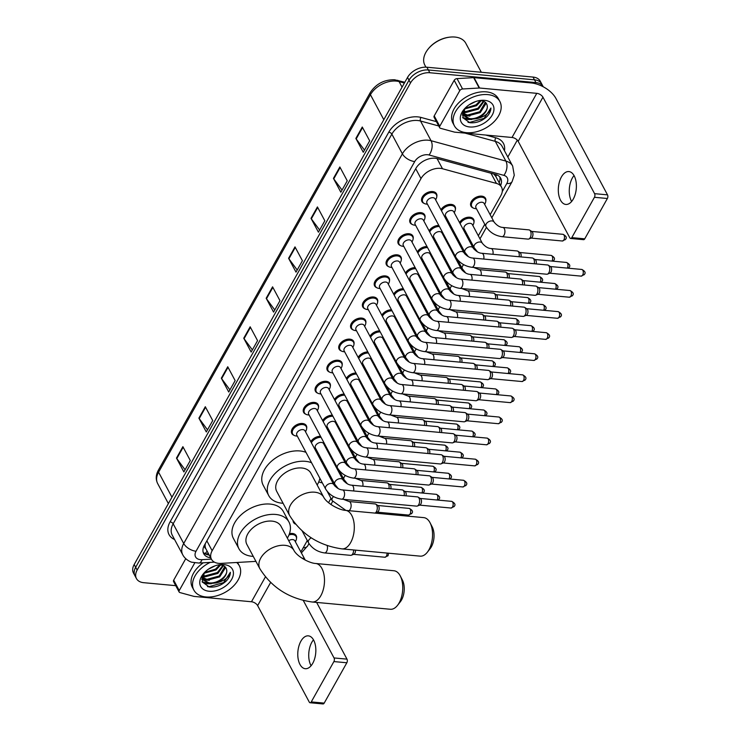 <?xml version="1.0" encoding="UTF-8"?>
<svg xmlns="http://www.w3.org/2000/svg" width="741" height="741" viewBox="0 0 741 741"><rect width="100%" height="100%" fill="white"/><g stroke="black" fill="none" stroke-linecap="round" stroke-linejoin="round"><path stroke-width="1.11" d="M459.54 222.578A8.253 5.363 -28.2 0 1 469.813 217.215A8.253 5.363 -28.2 0 1 473.666 219.41A8.253 5.363 -28.2 0 1 473.981 222.198M289.453 533.668A8.253 5.363 -28.2 0 1 292.343 533.455A8.253 5.363 -28.2 0 1 296.205 535.65A8.253 5.363 -28.2 0 1 296.511 538.438M473.101 207.925A8.253 5.363 -28.2 0 1 470.952 206.109A8.253 5.363 -28.2 0 1 473.129 199.32A8.253 5.363 -28.2 0 1 481.641 196.133A8.253 5.363 -28.2 0 1 485.503 198.329A8.253 5.363 -28.2 0 1 485.809 201.117M440.951 209.759A8.253 5.363 -28.2 0 1 451.223 204.396A8.253 5.363 -28.2 0 1 455.076 206.591A8.253 5.363 -28.2 0 1 455.391 209.388M353.105 329.865A8.253 5.363 -28.2 0 1 350.947 328.059A8.253 5.363 -28.2 0 1 353.133 321.261A8.253 5.363 -28.2 0 1 361.645 318.074A8.253 5.363 -28.2 0 1 365.498 320.269A8.253 5.363 -28.2 0 1 365.813 323.067M341.268 350.947A8.253 5.363 -28.2 0 1 339.119 349.141A8.253 5.363 -28.2 0 1 341.305 342.351A8.253 5.363 -28.2 0 1 349.817 339.156A8.253 5.363 -28.2 0 1 353.67 341.351A8.253 5.363 -28.2 0 1 353.985 344.148M400.427 245.53A8.253 5.363 -28.2 0 1 398.278 243.724A8.253 5.363 -28.2 0 1 400.455 236.935A8.253 5.363 -28.2 0 1 408.967 233.748A8.253 5.363 -28.2 0 1 412.83 235.944A8.253 5.363 -28.2 0 1 413.135 238.732M329.439 372.028A8.253 5.363 -28.2 0 1 327.29 370.222A8.253 5.363 -28.2 0 1 329.467 363.433A8.253 5.363 -28.2 0 1 337.979 360.237A8.253 5.363 -28.2 0 1 341.842 362.432A8.253 5.363 -28.2 0 1 342.147 365.23M412.255 224.449A8.253 5.363 -28.2 0 1 410.106 222.643A8.253 5.363 -28.2 0 1 412.283 215.853A8.253 5.363 -28.2 0 1 420.795 212.658A8.253 5.363 -28.2 0 1 424.658 214.853A8.253 5.363 -28.2 0 1 424.964 217.65M364.933 308.784A8.253 5.363 -28.2 0 1 362.784 306.978A8.253 5.363 -28.2 0 1 364.961 300.179A8.253 5.363 -28.2 0 1 373.473 296.993A8.253 5.363 -28.2 0 1 377.336 299.188A8.253 5.363 -28.2 0 1 377.641 301.976M388.599 266.621A8.253 5.363 -28.2 0 1 386.441 264.806A8.253 5.363 -28.2 0 1 388.627 258.016A8.253 5.363 -28.2 0 1 397.139 254.83A8.253 5.363 -28.2 0 1 400.992 257.025A8.253 5.363 -28.2 0 1 401.307 259.813M376.761 287.703A8.253 5.363 -28.2 0 1 374.613 285.896A8.253 5.363 -28.2 0 1 376.789 279.098A8.253 5.363 -28.2 0 1 385.301 275.911A8.253 5.363 -28.2 0 1 389.164 278.107A8.253 5.363 -28.2 0 1 389.479 280.895M317.611 393.11A8.253 5.363 -28.2 0 1 315.462 391.304A8.253 5.363 -28.2 0 1 317.639 384.514A8.253 5.363 -28.2 0 1 326.151 381.319A8.253 5.363 -28.2 0 1 330.014 383.514A8.253 5.363 -28.2 0 1 330.319 386.311M305.783 414.191A8.253 5.363 -28.2 0 1 303.625 412.385A8.253 5.363 -28.2 0 1 305.811 405.596A8.253 5.363 -28.2 0 1 314.323 402.409A8.253 5.363 -28.2 0 1 318.176 404.605A8.253 5.363 -28.2 0 1 318.491 407.393M293.945 435.282A8.253 5.363 -28.2 0 1 291.797 433.466A8.253 5.363 -28.2 0 1 293.973 426.677A8.253 5.363 -28.2 0 1 302.485 423.491A8.253 5.363 -28.2 0 1 306.348 425.686A8.253 5.363 -28.2 0 1 306.654 428.474M424.093 203.367A8.253 5.363 -28.2 0 1 421.935 201.561A8.253 5.363 -28.2 0 1 424.121 194.772A8.253 5.363 -28.2 0 1 432.633 191.576A8.253 5.363 -28.2 0 1 436.486 193.772A8.253 5.363 -28.2 0 1 436.801 196.569M490.162 214.686L500.833 195.661A15.468 10.05 151.8 0 0 501.527 187.158A15.468 10.05 151.8 0 0 496.442 183.425L442.497 168.744A15.468 10.05 151.8 0 0 440.349 168.355A15.468 10.05 151.8 0 0 420.999 178.572L212.148 550.739A15.468 10.05 151.8 0 0 211.454 559.242A15.468 10.05 151.8 0 0 221.031 563.392L255.932 561.382M205.711 548.497A15.468 10.05 -28.2 0 1 205.164 544.552L205.044 544.746A5.159 3.353 151.8 0 0 205.711 548.497L211.454 559.242M501.527 187.158L495.812 176.469L493.821 173.996M205.322 543.598L205.164 544.552M300.726 551.749A15.468 10.05 151.8 0 0 302.3 549.442L307.302 540.522M328.55 502.667L330.968 498.36M342.185 478.371L342.796 477.278M354.013 457.29L354.624 456.197M365.841 436.208L366.462 435.115M377.678 415.127L378.29 414.034M389.507 394.045L390.118 392.952M401.335 372.964L401.955 371.862M413.163 351.882L413.784 350.78M425.001 330.801L425.612 329.699M436.829 309.71L437.44 308.617M448.657 288.629L449.278 287.536M460.494 267.547L461.106 266.454M472.323 246.466L472.934 245.373M478.325 235.768L484.771 224.291M447.703 243.659A8.253 5.363 -28.2 0 1 448.175 242.937M456.234 238.315A8.253 5.363 -28.2 0 1 457.401 238.269M435.875 264.741A8.253 5.363 -28.2 0 1 436.347 264.018M444.396 259.406A8.253 5.363 -28.2 0 1 445.573 259.35M424.047 285.822A8.253 5.363 -28.2 0 1 424.51 285.1M432.568 280.487A8.253 5.363 -28.2 0 1 433.744 280.431M412.218 306.904A8.253 5.363 -28.2 0 1 412.681 306.19M420.74 301.568A8.253 5.363 -28.2 0 1 421.907 301.513M400.381 327.994A8.253 5.363 -28.2 0 1 400.853 327.272M408.912 322.65A8.253 5.363 -28.2 0 1 410.079 322.594M388.553 349.076A8.253 5.363 -28.2 0 1 389.016 348.353M397.074 343.731A8.253 5.363 -28.2 0 1 398.25 343.676M376.724 370.157A8.253 5.363 -28.2 0 1 377.188 369.435M385.246 364.813A8.253 5.363 -28.2 0 1 386.422 364.757M364.887 391.239A8.253 5.363 -28.2 0 1 365.359 390.516M373.418 385.894A8.253 5.363 -28.2 0 1 374.585 385.839M353.059 412.32A8.253 5.363 -28.2 0 1 353.531 411.598M361.58 406.976A8.253 5.363 -28.2 0 1 362.757 406.929M341.231 433.402A8.253 5.363 -28.2 0 1 341.694 432.679M349.752 428.066A8.253 5.363 -28.2 0 1 350.928 428.011M329.393 454.483A8.253 5.363 -28.2 0 1 329.865 453.761M337.924 449.148A8.253 5.363 -28.2 0 1 339.091 449.092M319.297 481.993A8.253 5.363 -28.2 0 1 318.806 481.77M326.086 470.229A8.253 5.363 -28.2 0 1 327.263 470.174M295.437 524.082A8.253 5.363 -28.2 0 1 293.482 522.349A8.253 5.363 -28.2 0 1 293.084 521.043M429.113 230.84A8.253 5.363 -28.2 0 1 438.811 225.449M417.285 251.921A8.253 5.363 -28.2 0 1 426.983 246.531M405.457 273.003A8.253 5.363 -28.2 0 1 415.155 267.612M393.628 294.094A8.253 5.363 -28.2 0 1 403.317 288.694M381.791 315.175A8.253 5.363 -28.2 0 1 391.489 309.775M369.963 336.257A8.253 5.363 -28.2 0 1 379.661 330.856M358.135 357.338A8.253 5.363 -28.2 0 1 367.832 351.947M346.297 378.419A8.253 5.363 -28.2 0 1 355.995 373.029M334.469 399.501A8.253 5.363 -28.2 0 1 344.167 394.11M322.641 420.582A8.253 5.363 -28.2 0 1 332.339 415.192M310.803 441.664A8.253 5.363 -28.2 0 1 320.501 436.273M500.629 185.472A15.468 10.05 151.8 0 0 500.703 178.22A15.468 10.05 151.8 0 0 495.618 174.487L437.338 158.63A15.468 10.05 151.8 0 0 435.189 158.241A15.468 10.05 151.8 0 0 415.84 168.457L204.423 545.2A15.468 10.05 151.8 0 0 203.719 553.703A15.468 10.05 151.8 0 0 210.676 557.788M175.756 585.668L143.68 582.685A15.468 10.05 -28.2 0 1 136.446 578.573A15.468 10.05 -28.2 0 1 137.141 570.07L410.495 82.964A15.468 10.05 -28.2 0 1 429.845 72.748L535.975 82.603A15.468 10.05 -28.2 0 1 543.209 86.716A15.468 10.05 -28.2 0 1 543.246 86.78M517.301 140.151L507.826 157.027M136.446 578.573L133.482 573.034A15.468 10.05 -28.2 0 1 134.177 564.531L407.531 77.425A15.468 10.05 -28.2 0 1 426.881 67.218L533.011 77.073L534.493 79.833A15.468 10.05 -28.2 0 1 541.727 83.955A15.468 10.05 -28.2 0 0 534.493 79.833L428.363 69.978L534.493 79.833L535.975 82.603M407.531 77.425L409.013 80.195A15.468 10.05 -28.2 0 1 428.363 69.978A15.468 10.05 -28.2 0 0 409.013 80.195L135.659 567.3L409.013 80.195L410.495 82.964M134.964 575.803A15.468 10.05 -28.2 0 1 135.659 567.3A15.468 10.05 -28.2 0 0 134.964 575.803M209.194 555.028A15.468 10.05 -28.2 0 1 203.145 552.23M499.795 176.932A15.468 10.05 -28.2 0 1 499.147 182.703M465.144 112.688A24.759 16.08 -28.2 0 1 463.468 112.993A24.759 16.08 -28.2 0 0 465.144 112.688M204.609 576.961A24.759 16.08 -28.2 0 1 202.932 577.267A24.759 16.08 -28.2 0 0 204.609 576.961M185.083 469.785L176.793 458.577A4.122 2.195 -150.7 0 1 176.478 458.095L183.879 471.924L190.289 460.504L182.888 446.675L176.478 458.095M207.508 429.826L199.218 418.619A4.122 2.195 -150.7 0 1 198.903 418.137L206.304 431.966L212.713 420.555L205.313 406.716L198.903 418.137M229.932 389.868L221.633 378.66A4.122 2.195 -150.7 0 1 221.327 378.179L228.728 392.008L235.138 380.596L227.737 366.758L221.327 378.179M252.357 349.909L244.058 338.702A4.122 2.195 -150.7 0 1 243.752 338.22L251.153 352.049L257.562 340.638L250.162 326.8L243.752 338.22M364.47 150.117L356.18 138.919A4.122 2.195 -150.7 0 1 355.865 138.428L363.266 152.257L369.676 140.846L362.275 127.017L355.865 138.428M342.046 190.076L333.756 178.877A4.122 2.195 -150.7 0 1 333.441 178.386L340.841 192.215L347.251 180.804L339.85 166.975L333.441 178.386M319.621 230.034L311.331 218.827A4.122 2.195 -150.7 0 1 311.016 218.345L318.426 232.174L324.827 220.762L317.426 206.934L311.016 218.345M297.197 269.993L288.907 258.785A4.122 2.195 -150.7 0 1 288.601 258.303L296.002 272.132L302.402 260.721L295.001 246.883L288.601 258.303M274.772 309.951L266.482 298.743A4.122 2.195 -150.7 0 1 266.176 298.262L273.577 312.091L279.978 300.679L272.577 286.841L266.176 298.262M533.011 77.073A15.468 10.05 -28.2 0 1 540.254 81.186L543.209 86.716M571.617 201.478A16.506 8.948 95.3 0 1 572.376 177.96A16.506 8.948 95.3 0 1 574.025 175.552M573.275 199.07A16.506 8.948 -84.7 0 0 576.063 181.73A16.506 8.948 -84.7 0 0 568.875 171.569A16.506 8.948 -84.7 0 0 561.428 176.942A16.506 8.948 -84.7 0 0 558.64 194.281A16.506 8.948 -84.7 0 0 565.818 204.442A16.506 8.948 -84.7 0 0 573.275 199.07M439.774 126.266A2.575 1.677 151.8 0 0 439.663 127.684L434.106 117.31A2.575 1.677 -28.2 0 1 434.226 115.892L439.774 126.266L459.744 90.689L454.196 80.315A2.575 1.677 -28.2 0 1 457.03 78.602L473.647 77.648A2.575 1.677 -28.2 0 1 474.045 77.648L531.232 82.964A20.628 10.995 -150.7 0 1 555.889 98.396L607.518 194.864A2.575 1.399 95.3 0 1 607.379 198.495L594.43 197.301A2.575 1.399 -84.7 0 0 594.578 193.66L542.949 97.191A5.159 2.751 29.3 0 0 536.78 93.338L479.594 88.022A2.575 1.677 151.8 0 0 479.205 88.022L462.579 88.976A2.575 1.677 151.8 0 0 459.744 90.689M434.226 115.892L454.196 80.315M439.663 127.684A2.575 1.677 151.8 0 0 440.506 128.304L454.465 132.102A2.575 1.677 151.8 0 0 454.817 132.167L512.012 137.483A5.159 2.751 29.3 0 1 518.181 141.336L569.801 237.805A2.575 1.399 -84.7 0 0 570.635 238.472A2.575 1.399 -84.7 0 0 571.793 237.639L584.742 238.834L607.379 198.495M584.742 238.834A2.575 1.399 95.3 0 1 583.575 239.676L570.635 238.472M571.793 237.639L594.43 197.301M425.927 67.153L424.834 65.125A23.212 15.07 -28.2 0 1 428.585 48.517L428.956 48.082A22.174 14.403 -28.2 0 1 449.296 37.198L449.87 37.133A23.212 15.07 -28.2 0 1 454.909 37.05A23.212 15.07 -28.2 0 1 465.765 43.228L481.307 72.266M428.585 48.517A23.212 15.07 -28.2 0 1 449.87 37.133M466.45 132.676A25.787 16.747 -28.2 0 1 454.39 125.813A25.787 16.747 -28.2 0 1 461.208 104.592A25.787 16.747 -28.2 0 1 487.8 94.616A25.787 16.747 -28.2 0 1 499.86 101.48A25.787 16.747 -28.2 0 1 493.052 122.71A25.787 16.747 -28.2 0 1 466.45 132.676M454.39 125.813L452.908 123.052A25.787 16.747 -28.2 0 1 459.726 101.823A25.787 16.747 -28.2 0 1 486.328 91.856A25.787 16.747 -28.2 0 1 498.378 98.71L499.86 101.48M464.903 108.371L462.736 117.606L469.822 122.719C475.981 123.302 481.631 121.32 486.772 116.772C489.477 113.892 490.866 110.974 490.922 108.029C489.227 113.271 484.549 116.809 476.889 118.634A12.893 8.373 -28.2 0 0 487.189 105.62C486.689 102.749 484.623 101.091 481.011 100.637L479.353 100.591M484.605 100.331A18.053 11.726 -28.2 0 1 492.228 115.05A18.053 11.726 -28.2 0 1 469.655 126.97A18.053 11.726 -28.2 0 1 464.125 109.251A18.053 11.726 -28.2 0 1 480.677 100.387A18.053 11.726 -28.2 0 1 484.605 100.331M462.773 113.123L467.451 115.05L479.77 111.743L485.364 102.295M462.847 113.642L467.914 115.92L480.233 112.604L485.874 103.666L485.707 102.61M463.31 111.03L465.598 111.595L477.917 108.279L483.391 101.174M463.069 111.604L466.061 112.456L478.38 109.149L483.975 101.415M465.024 108.251L476.065 104.824L480.27 100.591M464.44 109.029L476.528 105.685L481.205 100.665M468.84 105L475.555 101.573M462.532 113.382L463.505 115.513L469.766 119.375L476.889 118.634M463.282 115.068L469.303 118.514C477.667 120.061 488.782 111.502 487.189 105.62M462.736 112.558L463.505 115.513M462.338 115.133L463.533 115.568M463.671 115.605L469.951 116.041M462.838 117.875L467.562 119.486L471.804 119.496M462.912 112.03L464.959 112.252M462.347 114.799L463.301 115.133M463.338 115.142L466.811 115.716M462.708 117.504L468.664 119.171M468.016 122.311L469.183 122.515L484.105 118.356L490.922 108.029M430.076 522.803L432.235 526.962A14.181 7.688 95.3 0 1 431.373 546.793A14.181 7.688 95.3 0 1 430.234 548.535L427.344 552.221A19.34 10.485 -84.7 0 0 428.909 549.85A19.34 10.485 -84.7 0 0 430.076 522.803A19.34 10.485 -84.7 0 0 423.759 517.626L345.501 510.364A19.34 10.485 95.3 0 1 353.92 522.257A19.34 10.485 95.3 0 1 350.65 542.588A19.34 10.485 95.3 0 1 341.925 548.877L420.184 556.148A19.34 10.485 -84.7 0 0 427.344 552.221M345.501 510.364C339.48 510.151 327.013 503.574 323.771 497.341L310.822 473.138A19.34 12.56 151.8 0 0 301.782 467.997A19.34 12.56 151.8 0 0 281.83 475.472A19.34 12.56 151.8 0 0 276.717 491.385L289.666 515.597C301.522 534.456 318.945 545.552 341.925 548.877M283.071 503.269A28.362 18.423 -28.2 0 1 282.025 503.195A28.362 18.423 -28.2 0 1 268.761 495.646A28.362 18.423 -28.2 0 1 276.254 472.295A28.362 18.423 -28.2 0 1 305.514 461.337A28.362 18.423 -28.2 0 1 311.553 462.727M268.761 495.646L263.212 485.272A28.362 18.423 -28.2 0 1 270.706 461.921A28.362 18.423 -28.2 0 1 299.966 450.963A28.362 18.423 -28.2 0 1 305.996 452.362M319.88 478.306A28.362 18.423 -28.2 0 1 317.176 485.022M400.27 575.933L402.419 580.083A14.181 7.688 95.3 0 1 401.566 599.923A14.181 7.688 95.3 0 1 400.418 601.655L397.537 605.341A19.34 10.485 -84.7 0 0 399.103 602.979A19.34 10.485 -84.7 0 0 400.27 575.933A19.34 10.485 -84.7 0 0 393.953 570.755L315.685 563.484A19.34 10.485 95.3 0 1 324.104 575.387A19.34 10.485 95.3 0 1 320.834 595.708A19.34 10.485 95.3 0 1 312.109 601.998L390.368 609.269A19.34 10.485 -84.7 0 0 397.537 605.341M315.685 563.484C309.673 563.28 297.206 556.695 293.964 550.47L281.006 526.267A19.34 12.56 151.8 0 0 271.966 521.118A19.34 12.56 151.8 0 0 252.014 528.592A19.34 12.56 151.8 0 0 246.901 544.515L259.859 568.717C271.715 587.585 289.129 598.682 312.109 601.998M253.265 556.398A28.362 18.423 -28.2 0 1 252.209 556.315A28.362 18.423 -28.2 0 1 238.945 548.775A28.362 18.423 -28.2 0 1 246.438 525.425A28.362 18.423 -28.2 0 1 275.698 514.458A28.362 18.423 -28.2 0 1 288.962 522.007A28.362 18.423 -28.2 0 1 287.369 538.142M238.945 548.775L233.396 538.401A28.362 18.423 -28.2 0 1 240.89 515.051A28.362 18.423 -28.2 0 1 270.15 504.084A28.362 18.423 -28.2 0 1 283.414 511.633L288.962 522.007M471.758 267.269C464.737 266.223 459.401 262.842 455.761 257.118L426.973 203.312A4.641 3.01 -28.2 0 1 428.196 199.496A4.641 3.01 -28.2 0 1 432.985 197.699A4.641 3.01 -28.2 0 1 435.152 198.94L463.949 252.737C466.7 256.071 469.59 257.831 472.61 258.025A4.641 2.519 95.3 0 1 474.638 260.878A4.641 2.519 95.3 0 1 473.851 265.76A4.641 2.519 95.3 0 1 473.721 265.963A4.641 2.519 95.3 0 1 471.758 267.269L546.784 274.235A4.641 2.519 95.3 0 0 547.469 274.124A4.641 2.519 95.3 0 0 548.877 272.725A4.641 2.519 95.3 0 0 549.137 266.186A4.641 2.519 95.3 0 0 548.303 265.222A4.641 2.519 95.3 0 0 547.636 264.991L472.61 258.025M427.483 204.275L425.862 203.997A7.734 5.02 -28.2 0 1 422.759 202.006A7.734 5.02 -28.2 0 1 424.806 195.643A7.734 5.02 -28.2 0 1 432.79 192.651A7.734 5.02 -28.2 0 1 436.403 194.707A7.734 5.02 -28.2 0 1 436.338 198.393L435.671 199.894M548.303 265.222L550.582 266.686A3.353 1.815 95.3 0 1 551.184 267.381A3.353 1.815 95.3 0 1 550.998 272.104A3.353 1.815 95.3 0 1 549.989 273.114L547.469 274.124M459.92 288.351C452.899 287.304 447.573 283.923 443.933 278.199L415.136 224.403A4.641 3.01 -28.2 0 1 416.368 220.577A4.641 3.01 -28.2 0 1 421.157 218.78A4.641 3.01 -28.2 0 1 423.324 220.021L452.112 273.818C454.872 277.153 457.762 278.912 460.782 279.107A4.641 2.519 95.3 0 1 462.801 281.96A4.641 2.519 95.3 0 1 462.023 286.841A4.641 2.519 95.3 0 1 461.893 287.045A4.641 2.519 95.3 0 1 459.92 288.351L534.946 295.316A4.641 2.519 95.3 0 0 535.641 295.205A4.641 2.519 95.3 0 0 537.049 293.806A4.641 2.519 95.3 0 0 537.299 287.267A4.641 2.519 95.3 0 0 536.465 286.304A4.641 2.519 95.3 0 0 535.808 286.072L460.782 279.107M415.655 225.357L414.034 225.079A7.734 5.02 -28.2 0 1 410.931 223.097A7.734 5.02 -28.2 0 1 412.978 216.724A7.734 5.02 -28.2 0 1 420.953 213.732A7.734 5.02 -28.2 0 1 424.574 215.788A7.734 5.02 -28.2 0 1 424.51 219.475L423.843 220.985M536.465 286.304L538.753 287.767A3.353 1.815 95.3 0 1 539.355 288.462A3.353 1.815 95.3 0 1 539.17 293.186A3.353 1.815 95.3 0 1 538.161 294.196L535.641 295.205M448.092 309.432C441.071 308.386 435.736 305.005 432.105 299.281L403.308 245.484A4.641 3.01 -28.2 0 1 404.53 241.659A4.641 3.01 -28.2 0 1 409.319 239.862A4.641 3.01 -28.2 0 1 411.496 241.103L440.284 294.899C443.035 298.234 445.925 300.003 448.953 300.188A4.641 2.519 95.3 0 1 450.973 303.041A4.641 2.519 95.3 0 1 450.185 307.923A4.641 2.519 95.3 0 1 450.065 308.126A4.641 2.519 95.3 0 1 448.092 309.432L523.118 316.398A4.641 2.519 95.3 0 0 523.813 316.296A4.641 2.519 95.3 0 0 525.212 314.888A4.641 2.519 95.3 0 0 525.471 308.349A4.641 2.519 95.3 0 0 524.637 307.385A4.641 2.519 95.3 0 0 523.98 307.154L448.953 300.188M403.826 246.447L402.206 246.169A7.734 5.02 -28.2 0 1 399.103 244.178A7.734 5.02 -28.2 0 1 401.14 237.805A7.734 5.02 -28.2 0 1 409.125 234.814A7.734 5.02 -28.2 0 1 412.737 236.87A7.734 5.02 -28.2 0 1 412.681 240.556L412.005 242.066M524.637 307.385L526.925 308.849A3.353 1.815 95.3 0 1 527.527 309.543A3.353 1.815 95.3 0 1 527.342 314.267A3.353 1.815 95.3 0 1 526.323 315.277L523.813 316.296M436.264 330.514C429.243 329.476 423.908 326.086 420.267 320.362L391.48 266.565A4.641 3.01 -28.2 0 1 392.702 262.74A4.641 3.01 -28.2 0 1 397.491 260.952A4.641 3.01 -28.2 0 1 399.658 262.184L428.455 315.981C431.206 319.315 434.096 321.085 437.125 321.27A4.641 2.519 95.3 0 1 439.144 324.123A4.641 2.519 95.3 0 1 438.357 329.004A4.641 2.519 95.3 0 1 438.237 329.217A4.641 2.519 95.3 0 1 436.264 330.514L511.29 337.479A4.641 2.519 95.3 0 0 511.975 337.377A4.641 2.519 95.3 0 0 513.383 335.969A4.641 2.519 95.3 0 0 513.643 329.439A4.641 2.519 95.3 0 0 512.809 328.476A4.641 2.519 95.3 0 0 512.151 328.235L437.125 321.27M391.989 267.529L390.368 267.251A7.734 5.02 -28.2 0 1 387.265 265.259A7.734 5.02 -28.2 0 1 389.312 258.887A7.734 5.02 -28.2 0 1 397.296 255.895A7.734 5.02 -28.2 0 1 400.909 257.961A7.734 5.02 -28.2 0 1 400.844 261.638L400.177 263.148M512.809 328.476L515.088 329.93A3.353 1.815 95.3 0 1 515.699 330.625A3.353 1.815 95.3 0 1 515.514 335.349A3.353 1.815 95.3 0 1 514.495 336.358L511.975 337.377M424.436 351.595C417.405 350.558 412.079 347.168 408.439 341.444L379.642 287.647A4.641 3.01 -28.2 0 1 380.874 283.822A4.641 3.01 -28.2 0 1 385.663 282.034A4.641 3.01 -28.2 0 1 387.83 283.266L416.627 337.072C419.378 340.406 422.268 342.166 425.288 342.351A4.641 2.519 95.3 0 1 427.307 345.213A4.641 2.519 95.3 0 1 426.529 350.085A4.641 2.519 95.3 0 1 426.399 350.298A4.641 2.519 95.3 0 1 424.436 351.595L499.462 358.561A4.641 2.519 95.3 0 0 500.147 358.459A4.641 2.519 95.3 0 0 501.555 357.051A4.641 2.519 95.3 0 0 501.805 350.521A4.641 2.519 95.3 0 0 500.972 349.557A4.641 2.519 95.3 0 0 500.314 349.317L425.288 342.351M380.161 288.61L378.54 288.332A7.734 5.02 -28.2 0 1 375.437 286.341A7.734 5.02 -28.2 0 1 377.484 279.968A7.734 5.02 -28.2 0 1 385.459 276.986A7.734 5.02 -28.2 0 1 389.081 279.042A7.734 5.02 -28.2 0 1 389.016 282.729L388.349 284.229M500.972 349.557L503.259 351.012A3.353 1.815 95.3 0 1 503.861 351.706A3.353 1.815 95.3 0 1 503.676 356.43A3.353 1.815 95.3 0 1 502.667 357.44L500.147 358.459M412.598 372.677C405.577 371.639 400.242 368.258 396.611 362.534L367.814 308.728A4.641 3.01 -28.2 0 1 369.046 304.912A4.641 3.01 -28.2 0 1 373.835 303.115A4.641 3.01 -28.2 0 1 376.002 304.347L404.79 358.153C407.541 361.488 410.431 363.247 413.459 363.433A4.641 2.519 95.3 0 1 415.479 366.295A4.641 2.519 95.3 0 1 414.691 371.167A4.641 2.519 95.3 0 1 414.571 371.38A4.641 2.519 95.3 0 1 412.598 372.677L487.624 379.651A4.641 2.519 95.3 0 0 488.319 379.54A4.641 2.519 95.3 0 0 489.718 378.142A4.641 2.519 95.3 0 0 489.977 371.602A4.641 2.519 95.3 0 0 489.143 370.639A4.641 2.519 95.3 0 0 488.486 370.407L413.459 363.433M368.333 309.692L366.712 309.414A7.734 5.02 -28.2 0 1 363.609 307.422A7.734 5.02 -28.2 0 1 365.646 301.059A7.734 5.02 -28.2 0 1 373.631 298.067A7.734 5.02 -28.2 0 1 377.252 300.124A7.734 5.02 -28.2 0 1 377.188 303.81L376.511 305.311M489.143 370.639L491.431 372.093A3.353 1.815 95.3 0 1 492.033 372.788A3.353 1.815 95.3 0 1 491.848 377.512A3.353 1.815 95.3 0 1 490.829 378.531L488.319 379.54M400.77 393.758C393.749 392.721 388.414 389.34 384.774 383.616L355.986 329.81A4.641 3.01 -28.2 0 1 357.208 325.994A4.641 3.01 -28.2 0 1 361.997 324.197A4.641 3.01 -28.2 0 1 364.174 325.429L392.962 379.235C395.713 382.569 398.602 384.329 401.631 384.514A4.641 2.519 95.3 0 1 403.65 387.376A4.641 2.519 95.3 0 1 402.863 392.248A4.641 2.519 95.3 0 1 402.743 392.461A4.641 2.519 95.3 0 1 400.77 393.758L475.796 400.733A4.641 2.519 95.3 0 0 476.482 400.622A4.641 2.519 95.3 0 0 477.889 399.223A4.641 2.519 95.3 0 0 478.149 392.684A4.641 2.519 95.3 0 0 477.315 391.72A4.641 2.519 95.3 0 0 476.658 391.489L401.631 384.514M356.504 330.773L354.874 330.495A7.734 5.02 -28.2 0 1 351.78 328.504A7.734 5.02 -28.2 0 1 353.818 322.14A7.734 5.02 -28.2 0 1 361.803 319.149A7.734 5.02 -28.2 0 1 365.415 321.205A7.734 5.02 -28.2 0 1 365.35 324.891L364.683 326.392M477.315 391.72L479.603 393.175A3.353 1.815 95.3 0 1 480.205 393.879A3.353 1.815 95.3 0 1 480.02 398.593A3.353 1.815 95.3 0 1 479.001 399.612L476.482 400.622M388.942 414.84C381.911 413.802 376.585 410.421 372.945 404.697L344.157 350.891A4.641 3.01 -28.2 0 1 345.38 347.075A4.641 3.01 -28.2 0 1 350.169 345.278A4.641 3.01 -28.2 0 1 352.336 346.51L381.133 400.316C383.884 403.65 386.774 405.41 389.794 405.605A4.641 2.519 95.3 0 1 391.813 408.458A4.641 2.519 95.3 0 1 391.035 413.33A4.641 2.519 95.3 0 1 390.905 413.543A4.641 2.519 95.3 0 1 388.942 414.84L463.968 421.814A4.641 2.519 95.3 0 0 464.653 421.703A4.641 2.519 95.3 0 0 466.061 420.304A4.641 2.519 95.3 0 0 466.321 413.765A4.641 2.519 95.3 0 0 465.478 412.802A4.641 2.519 95.3 0 0 464.82 412.57L389.794 405.605M344.667 351.855L343.046 351.577A7.734 5.02 -28.2 0 1 339.943 349.585A7.734 5.02 -28.2 0 1 341.99 343.222A7.734 5.02 -28.2 0 1 349.965 340.23A7.734 5.02 -28.2 0 1 353.587 342.286A7.734 5.02 -28.2 0 1 353.522 345.973L352.855 347.473M465.478 412.802L467.766 414.265A3.353 1.815 95.3 0 1 468.368 414.96A3.353 1.815 95.3 0 1 468.182 419.675A3.353 1.815 95.3 0 1 467.173 420.693L464.653 421.703M377.104 435.93C370.083 434.884 364.757 431.503 361.117 425.779L332.32 371.973A4.641 3.01 -28.2 0 1 333.552 368.157A4.641 3.01 -28.2 0 1 338.341 366.36A4.641 3.01 -28.2 0 1 340.508 367.601L369.296 421.397C372.056 424.732 374.937 426.492 377.966 426.686A4.641 2.519 95.3 0 1 379.985 429.539A4.641 2.519 95.3 0 1 379.197 434.421A4.641 2.519 95.3 0 1 379.077 434.624A4.641 2.519 95.3 0 1 377.104 435.93L452.13 442.896A4.641 2.519 95.3 0 0 452.825 442.785A4.641 2.519 95.3 0 0 454.233 441.386A4.641 2.519 95.3 0 0 454.483 434.847A4.641 2.519 95.3 0 0 453.649 433.883A4.641 2.519 95.3 0 0 452.992 433.652L377.966 426.686M332.839 372.936L331.218 372.658A7.734 5.02 -28.2 0 1 328.115 370.667A7.734 5.02 -28.2 0 1 330.162 364.303A7.734 5.02 -28.2 0 1 338.137 361.312A7.734 5.02 -28.2 0 1 341.758 363.368A7.734 5.02 -28.2 0 1 341.694 367.054L341.027 368.555M453.649 433.883L455.937 435.347A3.353 1.815 95.3 0 1 456.539 436.041A3.353 1.815 95.3 0 1 456.354 440.765A3.353 1.815 95.3 0 1 455.345 441.775L452.825 442.785M365.276 457.012C358.255 455.965 352.92 452.584 349.28 446.86L320.492 393.063A4.641 3.01 -28.2 0 1 321.714 389.238A4.641 3.01 -28.2 0 1 326.503 387.441A4.641 3.01 -28.2 0 1 328.68 388.682L357.468 442.479C360.219 445.813 363.109 447.573 366.137 447.768A4.641 2.519 95.3 0 1 368.157 450.621A4.641 2.519 95.3 0 1 367.369 455.502A4.641 2.519 95.3 0 1 367.249 455.706A4.641 2.519 95.3 0 1 365.276 457.012L440.302 463.977A4.641 2.519 95.3 0 0 440.997 463.866A4.641 2.519 95.3 0 0 442.396 462.467A4.641 2.519 95.3 0 0 442.655 455.928A4.641 2.519 95.3 0 0 441.821 454.965A4.641 2.519 95.3 0 0 441.164 454.733L366.137 447.768M321.01 394.017L319.38 393.74A7.734 5.02 -28.2 0 1 316.287 391.757A7.734 5.02 -28.2 0 1 318.324 385.385A7.734 5.02 -28.2 0 1 326.309 382.393A7.734 5.02 -28.2 0 1 329.921 384.449A7.734 5.02 -28.2 0 1 329.856 388.136L329.189 389.646M441.821 454.965L444.109 456.428A3.353 1.815 95.3 0 1 444.711 457.123A3.353 1.815 95.3 0 1 444.526 461.847A3.353 1.815 95.3 0 1 443.507 462.856L440.997 463.866M353.448 478.093C346.427 477.047 341.092 473.666 337.451 467.942L308.664 414.145A4.641 3.01 -28.2 0 1 309.886 410.319A4.641 3.01 -28.2 0 1 314.675 408.523A4.641 3.01 -28.2 0 1 316.842 409.764L345.639 463.56C348.39 466.895 351.28 468.664 354.3 468.849A4.641 2.519 95.3 0 1 356.328 471.702A4.641 2.519 95.3 0 1 355.541 476.583A4.641 2.519 95.3 0 1 355.411 476.787A4.641 2.519 95.3 0 1 353.448 478.093L428.474 485.059A4.641 2.519 95.3 0 0 429.159 484.957A4.641 2.519 95.3 0 0 430.567 483.549A4.641 2.519 95.3 0 0 430.827 477.009A4.641 2.519 95.3 0 0 429.993 476.046A4.641 2.519 95.3 0 0 429.326 475.815L354.3 468.849M309.173 415.108L307.552 414.83A7.734 5.02 -28.2 0 1 304.449 412.839A7.734 5.02 -28.2 0 1 306.496 406.466A7.734 5.02 -28.2 0 1 314.48 403.475A7.734 5.02 -28.2 0 1 318.093 405.531A7.734 5.02 -28.2 0 1 318.028 409.217L317.361 410.727M429.993 476.046L432.272 477.51A3.353 1.815 95.3 0 1 432.874 478.204A3.353 1.815 95.3 0 1 432.688 482.928A3.353 1.815 95.3 0 1 431.679 483.938L429.159 484.957M341.61 499.175C334.589 498.137 329.263 494.747 325.623 489.023L296.826 435.226A4.641 3.01 -28.2 0 1 298.058 431.401A4.641 3.01 -28.2 0 1 302.847 429.613A4.641 3.01 -28.2 0 1 305.014 430.845L333.802 484.642C336.562 487.976 339.452 489.745 342.472 489.931A4.641 2.519 95.3 0 1 344.491 492.784A4.641 2.519 95.3 0 1 343.713 497.665A4.641 2.519 95.3 0 1 343.583 497.878A4.641 2.519 95.3 0 1 341.61 499.175L416.637 506.14A4.641 2.519 95.3 0 0 417.331 506.038A4.641 2.519 95.3 0 0 418.739 504.63A4.641 2.519 95.3 0 0 418.989 498.1A4.641 2.519 95.3 0 0 418.156 497.137A4.641 2.519 95.3 0 0 417.498 496.896L342.472 489.931M297.345 436.19L295.724 435.912A7.734 5.02 -28.2 0 1 292.621 433.92A7.734 5.02 -28.2 0 1 294.668 427.548A7.734 5.02 -28.2 0 1 302.643 424.556A7.734 5.02 -28.2 0 1 306.265 426.621A7.734 5.02 -28.2 0 1 306.2 430.299L305.533 431.808M418.156 497.137L420.443 498.591A3.353 1.815 95.3 0 1 421.045 499.286A3.353 1.815 95.3 0 1 420.86 504.01A3.353 1.815 95.3 0 1 419.851 505.019L417.331 506.038M468.266 256.59L464.95 252.366L445.563 216.131A4.641 3.01 -28.2 0 1 446.786 212.315A4.641 3.01 -28.2 0 1 451.575 210.518A4.641 3.01 -28.2 0 1 453.742 211.75L473.138 247.985C475.889 251.329 478.779 253.089 481.807 253.274A4.641 2.519 95.3 0 1 483.299 254.469A4.641 2.519 95.3 0 1 483.743 259.054M481.807 253.274L532.325 257.97A4.641 2.519 95.3 0 1 532.983 258.201A4.641 2.519 95.3 0 1 533.816 259.165A4.641 2.519 95.3 0 1 534.261 263.75M441.543 210.87A7.734 5.02 -28.2 0 1 451.38 205.47A7.734 5.02 -28.2 0 1 454.993 207.526A7.734 5.02 -28.2 0 1 454.928 211.213L454.261 212.713M532.983 258.201L535.271 259.656A3.353 1.815 95.3 0 1 535.873 260.36A3.353 1.815 95.3 0 1 536.132 263.926M456.437 277.671L453.122 273.457L433.726 237.213A4.641 3.01 -28.2 0 1 434.958 233.396A4.641 3.01 -28.2 0 1 439.746 231.6A4.641 3.01 -28.2 0 1 441.914 232.831L461.31 269.076C464.061 272.41 466.95 274.17 469.97 274.355A4.641 2.519 95.3 0 1 471.461 275.55A4.641 2.519 95.3 0 1 471.915 280.135M469.97 274.355L520.497 279.051A4.641 2.519 95.3 0 1 521.155 279.283A4.641 2.519 95.3 0 1 521.988 280.246A4.641 2.519 95.3 0 1 522.433 284.831M429.715 231.952A7.734 5.02 -28.2 0 1 439.394 226.542M521.155 279.283L523.442 280.746A3.353 1.815 95.3 0 1 524.044 281.441A3.353 1.815 95.3 0 1 524.304 285.007M444.609 298.753L441.293 294.538L421.898 258.294A4.641 3.01 -28.2 0 1 423.13 254.478A4.641 3.01 -28.2 0 1 427.909 252.681A4.641 3.01 -28.2 0 1 430.086 253.922L449.472 290.157C452.232 293.492 455.113 295.251 458.142 295.437A4.641 2.519 95.3 0 1 459.633 296.641A4.641 2.519 95.3 0 1 460.078 301.226M458.142 295.437L508.659 300.133A4.641 2.519 95.3 0 1 509.317 300.364A4.641 2.519 95.3 0 1 510.16 301.328A4.641 2.519 95.3 0 1 510.605 305.913M417.878 253.042A7.734 5.02 -28.2 0 1 427.566 247.624M509.317 300.364L511.605 301.828A3.353 1.815 95.3 0 1 512.207 302.523A3.353 1.815 95.3 0 1 512.476 306.089M432.772 319.834L429.456 315.62L410.069 279.385A4.641 3.01 -28.2 0 1 411.292 275.559A4.641 3.01 -28.2 0 1 416.081 273.762A4.641 3.01 -28.2 0 1 418.248 275.004L437.644 311.239C440.395 314.573 443.285 316.333 446.314 316.518A4.641 2.519 95.3 0 1 447.805 317.722A4.641 2.519 95.3 0 1 448.249 322.307M446.314 316.518L496.831 321.214A4.641 2.519 95.3 0 1 497.489 321.446A4.641 2.519 95.3 0 1 498.322 322.409A4.641 2.519 95.3 0 1 498.767 326.994M406.049 274.124A7.734 5.02 -28.2 0 1 415.738 268.705M497.489 321.446L499.777 322.909A3.353 1.815 95.3 0 1 500.379 323.604A3.353 1.815 95.3 0 1 500.647 327.17M420.944 340.916L417.628 336.701L398.232 300.466A4.641 3.01 -28.2 0 1 399.464 296.641A4.641 3.01 -28.2 0 1 404.253 294.844A4.641 3.01 -28.2 0 1 406.42 296.085L425.816 332.32C428.567 335.654 431.457 337.414 434.476 337.609A4.641 2.519 95.3 0 1 435.977 338.804A4.641 2.519 95.3 0 1 436.421 343.389M434.476 337.609L485.003 342.296A4.641 2.519 95.3 0 1 485.661 342.527A4.641 2.519 95.3 0 1 486.494 343.491A4.641 2.519 95.3 0 1 486.939 348.075M394.221 295.205A7.734 5.02 -28.2 0 1 403.91 289.787M485.661 342.527L487.948 343.991A3.353 1.815 95.3 0 1 488.551 344.685A3.353 1.815 95.3 0 1 488.81 348.251M409.115 361.997L405.799 357.783L386.404 321.548A4.641 3.01 -28.2 0 1 387.636 317.722A4.641 3.01 -28.2 0 1 392.424 315.935A4.641 3.01 -28.2 0 1 394.592 317.167L413.978 353.401C416.738 356.736 419.619 358.496 422.648 358.69A4.641 2.519 95.3 0 1 424.139 359.885A4.641 2.519 95.3 0 1 424.584 364.47M422.648 358.69L473.166 363.377A4.641 2.519 95.3 0 1 473.832 363.609A4.641 2.519 95.3 0 1 474.666 364.581A4.641 2.519 95.3 0 1 475.111 369.157M382.393 316.287A7.734 5.02 -28.2 0 1 392.072 310.868M473.832 363.609L476.111 365.072A3.353 1.815 95.3 0 1 476.713 365.767A3.353 1.815 95.3 0 1 476.982 369.333M397.278 383.078L393.971 378.864L374.575 342.629A4.641 3.01 -28.2 0 1 375.798 338.804A4.641 3.01 -28.2 0 1 380.587 337.016A4.641 3.01 -28.2 0 1 382.764 338.248L402.15 374.483C404.901 377.817 407.791 379.587 410.82 379.772A4.641 2.519 95.3 0 1 412.311 380.967A4.641 2.519 95.3 0 1 412.756 385.552M410.82 379.772L461.337 384.459A4.641 2.519 95.3 0 1 461.995 384.699A4.641 2.519 95.3 0 1 462.829 385.663A4.641 2.519 95.3 0 1 463.282 390.248M370.556 337.368A7.734 5.02 -28.2 0 1 380.244 331.949M461.995 384.699L464.283 386.154A3.353 1.815 95.3 0 1 464.885 386.848A3.353 1.815 95.3 0 1 465.153 390.414M385.45 404.169L382.134 399.945L362.747 363.711A4.641 3.01 -28.2 0 1 363.97 359.894A4.641 3.01 -28.2 0 1 368.759 358.098A4.641 3.01 -28.2 0 1 370.926 359.329L390.322 395.564C393.073 398.899 395.963 400.668 398.982 400.853A4.641 2.519 95.3 0 1 400.483 402.048A4.641 2.519 95.3 0 1 400.927 406.633M398.982 400.853L449.509 405.549A4.641 2.519 95.3 0 1 450.167 405.781A4.641 2.519 95.3 0 1 451 406.744A4.641 2.519 95.3 0 1 451.445 411.329M358.727 358.449A7.734 5.02 -28.2 0 1 368.416 353.031M450.167 405.781L452.455 407.235A3.353 1.815 95.3 0 1 453.057 407.93A3.353 1.815 95.3 0 1 453.316 411.505M373.621 425.251L370.305 421.027L350.91 384.792A4.641 3.01 -28.2 0 1 352.142 380.976A4.641 3.01 -28.2 0 1 356.93 379.179A4.641 3.01 -28.2 0 1 359.098 380.411L378.494 416.646C381.245 419.99 384.134 421.749 387.154 421.935A4.641 2.519 95.3 0 1 388.645 423.13A4.641 2.519 95.3 0 1 389.099 427.714M387.154 421.935L437.681 426.631A4.641 2.519 95.3 0 1 438.339 426.862A4.641 2.519 95.3 0 1 439.172 427.826A4.641 2.519 95.3 0 1 439.617 432.411M346.899 379.531A7.734 5.02 -28.2 0 1 356.578 374.122M438.339 426.862L440.617 428.317A3.353 1.815 95.3 0 1 441.228 429.02A3.353 1.815 95.3 0 1 441.488 432.587M361.793 446.332L358.477 442.108L339.082 405.873A4.641 3.01 -28.2 0 1 340.304 402.057A4.641 3.01 -28.2 0 1 345.093 400.26A4.641 3.01 -28.2 0 1 347.27 401.492L366.656 437.736C369.407 441.071 372.297 442.831 375.326 443.016A4.641 2.519 95.3 0 1 376.817 444.211A4.641 2.519 95.3 0 1 377.262 448.796M375.326 443.016L425.843 447.712A4.641 2.519 95.3 0 1 426.501 447.944A4.641 2.519 95.3 0 1 427.335 448.907A4.641 2.519 95.3 0 1 427.789 453.492M335.062 400.612A7.734 5.02 -28.2 0 1 344.75 395.203M426.501 447.944L428.789 449.407A3.353 1.815 95.3 0 1 429.391 450.102A3.353 1.815 95.3 0 1 429.66 453.668M349.956 467.414L346.64 463.199L327.253 426.955A4.641 3.01 -28.2 0 1 328.476 423.139A4.641 3.01 -28.2 0 1 333.265 421.342A4.641 3.01 -28.2 0 1 335.432 422.583L354.828 458.818C357.579 462.152 360.469 463.912 363.498 464.098A4.641 2.519 95.3 0 1 364.989 465.302A4.641 2.519 95.3 0 1 365.433 469.887M363.498 464.098L414.015 468.794A4.641 2.519 95.3 0 1 414.673 469.025A4.641 2.519 95.3 0 1 415.506 469.989A4.641 2.519 95.3 0 1 415.951 474.573M323.233 421.703A7.734 5.02 -28.2 0 1 332.922 416.285M414.673 469.025L416.961 470.489A3.353 1.815 95.3 0 1 417.563 471.183A3.353 1.815 95.3 0 1 417.822 474.749M338.128 488.495L334.812 484.281L315.416 448.046A4.641 3.01 -28.2 0 1 316.648 444.22A4.641 3.01 -28.2 0 1 321.437 442.423A4.641 3.01 -28.2 0 1 323.604 443.664L343 479.899C345.751 483.234 348.64 484.994 351.66 485.179A4.641 2.519 95.3 0 1 353.151 486.383A4.641 2.519 95.3 0 1 353.605 490.968M351.66 485.179L402.187 489.875A4.641 2.519 95.3 0 1 402.845 490.107A4.641 2.519 95.3 0 1 403.678 491.07A4.641 2.519 95.3 0 1 404.123 495.655M311.405 442.785A7.734 5.02 -28.2 0 1 321.085 437.366M402.845 490.107L405.132 491.57A3.353 1.815 95.3 0 1 405.735 492.265A3.353 1.815 95.3 0 1 405.994 495.831M485.976 226.542L475.981 207.869A4.641 3.01 -28.2 0 1 477.204 204.044A4.641 3.01 -28.2 0 1 481.993 202.256A4.641 3.01 -28.2 0 1 484.169 203.488L494.154 222.161C496.915 225.496 499.795 227.255 502.824 227.441A4.641 2.519 95.3 0 1 504.315 228.645A4.641 2.519 95.3 0 1 503.936 235.388A4.641 2.519 95.3 0 1 501.963 236.685C494.942 235.647 489.616 232.266 485.976 226.542A4.641 3.01 -28.2 0 1 486.068 224.208A4.641 3.01 -28.2 0 1 491.987 220.92A4.641 3.01 -28.2 0 1 494.154 222.161M502.824 227.441L528.972 229.877A4.641 2.519 95.3 0 1 529.63 230.108A4.641 2.519 95.3 0 1 530.463 231.072A4.641 2.519 95.3 0 1 530.908 235.675A4.641 2.519 95.3 0 1 528.805 239.01A4.641 2.519 95.3 0 1 528.111 239.121L501.963 236.685M476.5 208.832L474.879 208.554A7.734 5.02 -28.2 0 1 471.776 206.563A7.734 5.02 -28.2 0 1 473.814 200.19A7.734 5.02 -28.2 0 1 481.798 197.208A7.734 5.02 -28.2 0 1 485.411 199.264A7.734 5.02 -28.2 0 1 485.346 202.951L484.679 204.451M529.63 230.108L531.918 231.562A3.353 1.815 95.3 0 1 532.52 232.257A3.353 1.815 95.3 0 1 532.334 236.981A3.353 1.815 95.3 0 1 531.316 237.991L528.805 239.01M477.454 251.838L474.138 247.624L464.153 228.95A4.641 3.01 -28.2 0 1 465.376 225.134A4.641 3.01 -28.2 0 1 470.165 223.337A4.641 3.01 -28.2 0 1 472.332 224.569L482.326 243.243C485.077 246.577 487.967 248.337 490.996 248.531A4.641 2.519 95.3 0 1 492.487 249.726A4.641 2.519 95.3 0 1 492.932 254.311M490.996 248.531L517.135 250.958A4.641 2.519 95.3 0 1 517.802 251.19A4.641 2.519 95.3 0 1 518.635 252.153A4.641 2.519 95.3 0 1 519.08 256.738M460.133 223.689A7.734 5.02 -28.2 0 1 469.97 218.289A7.734 5.02 -28.2 0 1 473.582 220.346A7.734 5.02 -28.2 0 1 473.518 224.032L472.851 225.533M517.802 251.19L520.08 252.644A3.353 1.815 95.3 0 1 520.682 253.348A3.353 1.815 95.3 0 1 520.951 256.914M473.601 267.436L479.158 269.613L505.306 272.04A4.641 2.519 95.3 0 1 505.964 272.271A4.641 2.519 95.3 0 1 506.798 273.234A4.641 2.519 95.3 0 1 507.252 277.819M448.305 244.771A7.734 5.02 -28.2 0 1 448.75 244.011M456.789 239.362A7.734 5.02 -28.2 0 1 457.984 239.352M505.964 272.271L508.252 273.735A3.353 1.815 95.3 0 1 508.854 274.429A3.353 1.815 95.3 0 1 509.123 277.995M459.726 244.845A4.641 3.01 -28.2 0 1 460.504 245.651L465.098 254.246M461.763 288.518L467.33 290.694L493.478 293.121A4.641 2.519 95.3 0 1 494.136 293.353A4.641 2.519 95.3 0 1 494.969 294.316A4.641 2.519 95.3 0 1 495.414 298.901M436.468 265.852A7.734 5.02 -28.2 0 1 436.912 265.093M444.961 260.443A7.734 5.02 -28.2 0 1 446.156 260.443M494.136 293.353L496.424 294.816A3.353 1.815 95.3 0 1 497.026 295.511A3.353 1.815 95.3 0 1 497.285 299.077M447.897 265.926A4.641 3.01 -28.2 0 1 448.675 266.732L453.27 275.328M449.935 309.599L455.502 311.776L481.65 314.203A4.641 2.519 95.3 0 1 482.308 314.434A4.641 2.519 95.3 0 1 483.141 315.397A4.641 2.519 95.3 0 1 483.586 319.982M424.639 286.934A7.734 5.02 -28.2 0 1 425.084 286.174M433.124 281.524A7.734 5.02 -28.2 0 1 434.328 281.524M482.308 314.434L484.586 315.898A3.353 1.815 95.3 0 1 485.198 316.592A3.353 1.815 95.3 0 1 485.457 320.158M436.06 287.017A4.641 3.01 -28.2 0 1 436.838 287.814L441.441 296.409M438.107 330.681L443.674 332.857L469.813 335.284A4.641 2.519 95.3 0 1 470.47 335.516A4.641 2.519 95.3 0 1 471.304 336.479A4.641 2.519 95.3 0 1 471.758 341.064M412.811 308.024A7.734 5.02 -28.2 0 1 413.256 307.256M421.296 302.606A7.734 5.02 -28.2 0 1 422.5 302.606M470.47 335.516L472.758 336.979A3.353 1.815 95.3 0 1 473.36 337.674A3.353 1.815 95.3 0 1 473.629 341.24M424.232 308.099A4.641 3.01 -28.2 0 1 425.01 308.904L429.604 317.491M426.279 351.771L431.836 353.939L457.984 356.365A4.641 2.519 95.3 0 1 458.642 356.597A4.641 2.519 95.3 0 1 459.476 357.57A4.641 2.519 95.3 0 1 459.92 362.145M400.983 329.106A7.734 5.02 -28.2 0 1 401.418 328.337M409.467 323.697A7.734 5.02 -28.2 0 1 410.662 323.687M458.642 356.597L460.93 358.06A3.353 1.815 95.3 0 1 461.532 358.755A3.353 1.815 95.3 0 1 461.791 362.321M412.404 329.18A4.641 3.01 -28.2 0 1 413.182 329.986L417.776 338.572M414.441 372.853L420.008 375.02L446.156 377.447A4.641 2.519 95.3 0 1 446.814 377.688A4.641 2.519 95.3 0 1 447.647 378.651A4.641 2.519 95.3 0 1 448.092 383.236M389.145 350.187A7.734 5.02 -28.2 0 1 389.59 349.419M397.639 344.778A7.734 5.02 -28.2 0 1 398.834 344.769M446.814 377.688L449.102 379.142A3.353 1.815 95.3 0 1 449.704 379.837A3.353 1.815 95.3 0 1 449.963 383.403M400.566 350.261A4.641 3.01 -28.2 0 1 401.353 351.067L405.948 359.654M402.613 393.934L408.18 396.102L434.319 398.538A4.641 2.519 95.3 0 1 434.976 398.769A4.641 2.519 95.3 0 1 435.819 399.732A4.641 2.519 95.3 0 1 436.264 404.317M377.317 371.269A7.734 5.02 -28.2 0 1 377.762 370.5M385.802 365.859A7.734 5.02 -28.2 0 1 387.006 365.85M434.976 398.769L437.264 400.223A3.353 1.815 95.3 0 1 437.866 400.918A3.353 1.815 95.3 0 1 438.135 404.493M388.738 371.343A4.641 3.01 -28.2 0 1 389.516 372.149L394.119 380.735M390.785 415.016L396.342 417.192L422.49 419.619A4.641 2.519 95.3 0 1 423.148 419.851A4.641 2.519 95.3 0 1 423.982 420.814A4.641 2.519 95.3 0 1 424.426 425.399M365.489 392.35A7.734 5.02 -28.2 0 1 365.934 391.581M373.973 386.941A7.734 5.02 -28.2 0 1 375.168 386.932M423.148 419.851L425.436 421.305A3.353 1.815 95.3 0 1 426.038 422.009A3.353 1.815 95.3 0 1 426.307 425.575M376.91 392.424A4.641 3.01 -28.2 0 1 377.688 393.23L382.282 401.817M378.947 436.097L384.514 438.274L410.662 440.7A4.641 2.519 95.3 0 1 411.32 440.932A4.641 2.519 95.3 0 1 412.153 441.895A4.641 2.519 95.3 0 1 412.598 446.48M353.652 413.432A7.734 5.02 -28.2 0 1 354.096 412.672M362.145 408.022A7.734 5.02 -28.2 0 1 363.34 408.013M411.32 440.932L413.608 442.396A3.353 1.815 95.3 0 1 414.21 443.09A3.353 1.815 95.3 0 1 414.469 446.656M365.081 413.506A4.641 3.01 -28.2 0 1 365.859 414.312L370.454 422.907M367.119 457.178L372.686 459.355L398.825 461.782A4.641 2.519 95.3 0 1 399.492 462.014A4.641 2.519 95.3 0 1 400.325 462.977A4.641 2.519 95.3 0 1 400.77 467.562M341.823 434.513A7.734 5.02 -28.2 0 1 342.268 433.754M350.308 429.104A7.734 5.02 -28.2 0 1 351.512 429.104M399.492 462.014L401.77 463.477A3.353 1.815 95.3 0 1 402.372 464.172A3.353 1.815 95.3 0 1 402.641 467.738M353.244 434.587A4.641 3.01 -28.2 0 1 354.022 435.393L358.625 443.989M355.291 478.26L360.848 480.437L386.997 482.863A4.641 2.519 95.3 0 1 387.654 483.095A4.641 2.519 95.3 0 1 388.488 484.058A4.641 2.519 95.3 0 1 388.942 488.643M329.995 455.595A7.734 5.02 -28.2 0 1 330.44 454.835M338.48 450.185A7.734 5.02 -28.2 0 1 339.674 450.185M387.654 483.095L389.942 484.558A3.353 1.815 95.3 0 1 390.544 485.253A3.353 1.815 95.3 0 1 390.813 488.819M341.416 455.669A4.641 3.01 -28.2 0 1 342.194 456.475L346.788 465.07M343.454 499.341L349.02 501.518L375.168 503.945A4.641 2.519 95.3 0 1 375.826 504.176A4.641 2.519 95.3 0 1 376.66 505.14A4.641 2.519 95.3 0 1 377.104 509.752A4.641 2.519 95.3 0 1 375.002 513.087A4.641 2.519 95.3 0 1 374.965 513.096M322.307 482.836L321.075 482.623A7.734 5.02 -28.2 0 1 318.843 481.678M326.651 471.267A7.734 5.02 -28.2 0 1 327.846 471.267M375.826 504.176L378.114 505.64A3.353 1.815 95.3 0 1 378.716 506.335A3.353 1.815 95.3 0 1 378.531 511.058A3.353 1.815 95.3 0 1 377.512 512.068L375.002 513.087M329.588 476.759A4.641 3.01 -28.2 0 1 330.366 477.565L334.96 486.152M295.344 523.97A7.734 5.02 -28.2 0 1 294.307 522.803A7.734 5.02 -28.2 0 1 294.158 522.488M355.485 550.137A3.353 1.815 95.3 0 1 354.865 553.221A3.353 1.815 95.3 0 1 353.855 554.231L351.336 555.25A4.641 2.519 95.3 0 1 350.65 555.352L324.502 552.925C317.481 551.888 312.146 548.507 308.506 542.783A4.641 3.01 -28.2 0 1 308.608 540.439A4.641 3.01 -28.2 0 1 311.303 537.864M353.614 549.961A4.641 2.519 95.3 0 1 351.336 555.25M288.74 540.708A4.641 3.01 -28.2 0 1 292.704 539.578A4.641 3.01 -28.2 0 1 294.872 540.81L305.246 560.085M288.971 534.946A7.734 5.02 -28.2 0 1 292.5 534.52A7.734 5.02 -28.2 0 1 296.122 536.586A7.734 5.02 -28.2 0 1 296.057 540.272L295.381 541.773M311.081 665.751A16.506 8.948 95.3 0 1 311.841 642.234A16.506 8.948 95.3 0 1 313.489 639.826M312.73 663.343A16.506 8.948 -84.7 0 0 315.518 646.004A16.506 8.948 -84.7 0 0 308.339 635.852A16.506 8.948 -84.7 0 0 300.892 641.215A16.506 8.948 -84.7 0 0 298.104 658.554A16.506 8.948 -84.7 0 0 305.283 668.715A16.506 8.948 -84.7 0 0 312.73 663.343M179.239 590.54A2.575 1.677 151.8 0 0 179.118 591.957L173.57 581.583A2.575 1.677 -28.2 0 1 173.69 580.166L179.239 590.54L194.763 562.882M173.69 580.166L185.741 558.686M316.629 602.424L346.983 659.138A2.575 1.399 95.3 0 1 346.834 662.769L333.895 661.574A2.575 1.399 -84.7 0 0 334.034 657.943L303.291 600.479M179.118 591.957A2.575 1.677 151.8 0 0 179.97 592.578L193.92 596.375A2.575 1.677 151.8 0 0 194.281 596.44L251.477 601.757A5.159 2.751 29.3 0 1 257.636 605.61L309.266 702.079A2.575 1.399 -84.7 0 0 310.09 702.746A2.575 1.399 -84.7 0 0 311.257 701.912L324.197 703.107L346.834 662.769M324.197 703.107A2.575 1.399 95.3 0 1 323.039 703.95L310.09 702.746M311.257 701.912L333.895 661.574M236.675 562.493A25.787 16.747 -28.2 0 1 239.324 565.753A25.787 16.747 -28.2 0 1 232.507 586.983A25.787 16.747 -28.2 0 1 205.915 596.95A25.787 16.747 -28.2 0 1 193.855 590.086A25.787 16.747 -28.2 0 1 210.175 562.4M193.855 590.086L192.373 587.326A25.787 16.747 -28.2 0 1 203.275 562.799M204.368 572.645L202.2 581.88L209.277 586.992C215.436 587.576 221.087 585.594 226.227 581.046C228.941 578.165 230.321 575.248 230.377 572.302C228.691 577.545 224.014 581.083 216.344 582.908A12.893 8.373 -28.2 0 0 226.653 569.894C226.153 567.022 224.088 565.364 220.466 564.92L218.817 564.864M224.06 564.605A18.053 11.726 -28.2 0 1 231.692 579.323A18.053 11.726 -28.2 0 1 209.11 591.244A18.053 11.726 -28.2 0 1 203.59 573.525A18.053 11.726 -28.2 0 1 220.142 564.661A18.053 11.726 -28.2 0 1 224.06 564.605M202.237 577.396L206.906 579.323L219.225 576.016L224.819 566.569M202.312 577.915L207.369 580.194L219.688 576.878L225.338 567.939L225.171 566.884M202.775 575.303L205.062 575.868L217.382 572.552L222.856 565.448M202.534 575.877L205.526 576.73L217.845 573.423L223.439 565.689M204.488 572.524L215.529 569.097L219.734 564.864M203.905 573.302L215.992 569.959L220.661 564.938M208.304 569.273L215.01 565.855M201.987 577.656L202.96 579.786L209.221 583.649L216.344 582.908M202.747 579.342L208.758 582.787C217.132 584.334 228.247 575.776 226.653 569.894M202.2 576.831L202.96 579.786M237.537 562.447A25.787 16.747 -28.2 0 1 237.842 562.984L239.324 565.753M201.802 579.406L202.997 579.842M203.136 579.879L209.416 580.314M202.302 582.148L207.026 583.76L211.268 583.769M202.376 576.303L204.423 576.526M201.811 579.073L202.765 579.406M202.793 579.416L206.276 579.99M202.163 581.778L208.119 583.445M207.48 586.585L208.647 586.789L223.569 582.63L230.377 572.302M437.042 158.546L442.497 168.744M204.794 553.592A15.468 6.836 -93.3 0 0 207.072 551.063M495.812 176.469A15.468 9.698 -74.8 0 0 496.618 174.811M415.71 168.689L420.999 178.572M490.987 173.227L496.442 183.425M206.859 540.856L212.148 550.739M502.25 191.613L506.798 183.509A10.318 6.697 151.8 0 0 503.88 175.358L429.058 154.989A10.318 6.697 151.8 0 0 427.622 154.739A10.318 6.697 151.8 0 0 414.728 161.547L196.041 551.23A10.318 6.697 151.8 0 0 200.403 559.64A10.318 6.697 151.8 0 0 201.969 559.668L211.389 559.122M196.041 551.23A10.318 5.502 29.3 0 1 183.712 543.514L402.391 153.832A20.628 13.394 -28.2 0 1 428.196 140.206A20.628 13.394 -28.2 0 1 431.058 140.716L420.517 121.015A20.628 13.394 151.8 0 0 417.646 120.505A20.628 13.394 151.8 0 0 391.85 134.121L173.162 523.804A20.628 13.394 151.8 0 0 172.236 535.141L182.786 554.852A20.628 13.394 -28.2 0 1 183.712 543.514L173.162 523.804A2.575 1.371 -150.7 0 0 170.087 521.877L388.766 132.194A2.575 1.371 -150.7 0 1 391.85 134.121L402.391 153.832A10.318 5.502 29.3 0 0 414.728 161.547M182.786 554.852C185.324 559.798 191.058 562.197 191.873 562.224L198.857 563.049A10.318 4.557 -93.3 0 0 201.969 559.668M388.766 132.194A23.212 15.07 -28.2 0 1 417.794 116.874A23.212 15.07 -28.2 0 1 421.018 117.439L436.421 121.635M485.633 135.029L495.831 137.807A23.212 15.07 -28.2 0 1 504.445 150.71M174.57 539.504A23.212 15.07 -28.2 0 1 170.087 521.877M429.845 72.748L426.881 67.218M137.141 570.07L134.177 564.531M429.058 154.989A10.318 6.465 -74.8 0 0 431.058 140.716L505.881 161.084L495.331 141.374L464.978 133.111M503.88 175.358A10.318 6.465 -74.8 0 0 505.881 161.084A20.628 13.394 -28.2 0 1 512.661 166.058L502.111 146.357A20.628 13.394 151.8 0 0 495.331 141.374A2.575 1.612 105.2 0 1 495.831 137.807M438.746 125.97L420.517 121.015A2.575 1.612 105.2 0 1 421.018 117.439M303.254 547.747A10.318 5.502 29.3 0 0 307.719 545.83L308.978 543.588M506.798 183.509A10.318 5.502 29.3 0 0 512.096 181.647L514.273 175.274L512.661 166.058M404.382 83.038L399.103 81.593A20.628 13.394 151.8 0 0 396.231 81.084A20.628 13.394 151.8 0 0 370.435 94.709A5.159 2.751 -150.7 0 1 370.25 92.579C376.048 83.863 384.153 79.583 394.573 79.759L404.818 82.26M397.602 80.297A5.159 3.233 -74.8 0 1 399.103 81.593L402.076 87.151M383.81 119.699L370.435 94.709L158.583 472.212A20.628 13.394 151.8 0 0 157.657 483.549C155.564 479.344 155.814 474.861 158.407 470.09A5.159 2.751 29.3 0 0 158.583 472.212L171.958 497.211M266.482 298.743L272.864 287.378M288.907 258.785L295.288 247.42M311.331 218.827L317.713 207.461M333.756 178.877L340.138 167.503M356.18 138.919L362.562 127.545M244.058 338.702L250.439 327.337M221.633 378.66L228.015 367.295M199.218 418.619L205.59 407.254M176.793 458.577L183.175 447.212M518.181 141.336L542.949 97.191M512.012 137.483L536.78 93.338M474.045 77.648L479.594 88.022M594.578 193.66L607.518 194.864M479.205 88.022L473.647 77.648M457.03 78.602L462.579 88.976M323.771 497.341A19.34 12.56 151.8 0 0 314.73 492.2A19.34 12.56 151.8 0 0 290.546 504.964A19.34 12.56 151.8 0 0 289.666 515.597M293.964 550.47A19.34 12.56 151.8 0 0 284.915 545.32A19.34 12.56 151.8 0 0 260.73 558.093A19.34 12.56 151.8 0 0 259.859 568.717M581.157 276.134L584.39 274.439C585.909 272.799 585.038 271.132 581.778 269.455A3.353 1.815 95.3 0 1 583.232 271.521A3.353 1.815 95.3 0 1 582.667 275.041A3.353 1.815 95.3 0 1 581.157 276.134L549.739 273.216M584.39 274.439A3.353 1.788 -150.7 0 1 582.667 275.041M455.761 257.118A4.641 3.01 -28.2 0 1 455.863 254.784A4.641 3.01 -28.2 0 1 461.773 251.505A4.641 3.01 -28.2 0 1 463.949 252.737M569.329 297.215L572.561 295.52C574.071 293.881 573.201 292.213 569.949 290.537A3.353 1.815 95.3 0 1 571.404 292.602A3.353 1.815 95.3 0 1 570.839 296.122A3.353 1.815 95.3 0 1 569.329 297.215L537.91 294.297M572.561 295.52A3.353 1.788 -150.7 0 1 570.839 296.122M443.933 278.199A4.641 3.01 -28.2 0 1 444.026 275.865A4.641 3.01 -28.2 0 1 449.944 272.586A4.641 3.01 -28.2 0 1 452.112 273.818M557.491 318.297L560.724 316.602C562.243 314.962 561.372 313.304 558.112 311.618A3.353 1.815 95.3 0 1 559.575 313.684A3.353 1.815 95.3 0 1 559.01 317.204A3.353 1.815 95.3 0 1 557.491 318.297L526.073 315.379M560.724 316.602A3.353 1.788 -150.7 0 1 559.01 317.204M432.105 299.281A4.641 3.01 -28.2 0 1 432.198 296.946A4.641 3.01 -28.2 0 1 438.116 293.668A4.641 3.01 -28.2 0 1 440.284 294.899M545.663 339.378L548.896 337.683C550.415 336.043 549.544 334.386 546.284 332.7A3.353 1.815 95.3 0 1 547.747 334.765A3.353 1.815 95.3 0 1 547.173 338.285A3.353 1.815 95.3 0 1 545.663 339.378L514.245 336.46M548.896 337.683A3.353 1.788 -150.7 0 1 547.173 338.285M420.267 320.362A4.641 3.01 -28.2 0 1 420.369 318.028A4.641 3.01 -28.2 0 1 426.288 314.749A4.641 3.01 -28.2 0 1 428.455 315.981M533.835 360.459L537.068 358.764C538.577 357.125 537.707 355.467 534.456 353.79A3.353 1.815 95.3 0 1 535.91 355.847A3.353 1.815 95.3 0 1 535.345 359.376A3.353 1.815 95.3 0 1 533.835 360.459L502.417 357.542M537.068 358.764A3.353 1.788 -150.7 0 1 535.345 359.376M408.439 341.444A4.641 3.01 -28.2 0 1 408.532 339.109A4.641 3.01 -28.2 0 1 414.451 335.83A4.641 3.01 -28.2 0 1 416.627 337.072M521.997 381.541L525.239 379.846C526.749 378.206 525.878 376.548 522.618 374.872A3.353 1.815 95.3 0 1 524.082 376.928A3.353 1.815 95.3 0 1 523.517 380.457A3.353 1.815 95.3 0 1 521.997 381.541L490.579 378.623M525.239 379.846A3.353 1.788 -150.7 0 1 523.517 380.457M396.611 362.534A4.641 3.01 -28.2 0 1 396.704 360.191A4.641 3.01 -28.2 0 1 402.622 356.912A4.641 3.01 -28.2 0 1 404.79 358.153M510.169 402.632L513.402 400.927C514.921 399.288 514.05 397.63 510.79 395.953A3.353 1.815 95.3 0 1 512.253 398.019A3.353 1.815 95.3 0 1 511.688 401.539A3.353 1.815 95.3 0 1 510.169 402.632L478.751 399.714M513.402 400.927A3.353 1.788 -150.7 0 1 511.688 401.539M384.774 383.616A4.641 3.01 -28.2 0 1 384.875 381.282A4.641 3.01 -28.2 0 1 390.794 377.993A4.641 3.01 -28.2 0 1 392.962 379.235M498.341 423.713L501.574 422.009C503.093 420.369 502.213 418.711 498.962 417.035A3.353 1.815 95.3 0 1 500.416 419.1A3.353 1.815 95.3 0 1 499.851 422.62A3.353 1.815 95.3 0 1 498.341 423.713L466.923 420.795M501.574 422.009A3.353 1.788 -150.7 0 1 499.851 422.62M372.945 404.697A4.641 3.01 -28.2 0 1 373.038 402.363A4.641 3.01 -28.2 0 1 378.957 399.084A4.641 3.01 -28.2 0 1 381.133 400.316M486.513 444.795L489.745 443.099C491.255 441.46 490.385 439.793 487.133 438.116A3.353 1.815 95.3 0 1 488.588 440.182A3.353 1.815 95.3 0 1 488.023 443.702A3.353 1.815 95.3 0 1 486.513 444.795L455.085 441.877M489.745 443.099A3.353 1.788 -150.7 0 1 488.023 443.702M361.117 425.779A4.641 3.01 -28.2 0 1 361.21 423.444A4.641 3.01 -28.2 0 1 367.128 420.166A4.641 3.01 -28.2 0 1 369.296 421.397M474.675 465.876L477.908 464.181C479.427 462.541 478.556 460.874 475.296 459.198A3.353 1.815 95.3 0 1 476.759 461.263A3.353 1.815 95.3 0 1 476.194 464.783A3.353 1.815 95.3 0 1 474.675 465.876L443.257 462.958M477.908 464.181A3.353 1.788 -150.7 0 1 476.194 464.783M349.28 446.86A4.641 3.01 -28.2 0 1 349.382 444.526A4.641 3.01 -28.2 0 1 355.3 441.247A4.641 3.01 -28.2 0 1 357.468 442.479M462.847 486.957L466.08 485.262C467.599 483.623 466.728 481.965 463.468 480.279A3.353 1.815 95.3 0 1 464.922 482.345A3.353 1.815 95.3 0 1 464.357 485.864A3.353 1.815 95.3 0 1 462.847 486.957L431.429 484.04M466.08 485.262A3.353 1.788 -150.7 0 1 464.357 485.864M337.451 467.942A4.641 3.01 -28.2 0 1 337.553 465.607A4.641 3.01 -28.2 0 1 343.463 462.328A4.641 3.01 -28.2 0 1 345.639 463.56M451.019 508.039L454.252 506.344C455.761 504.704 454.891 503.046 451.64 501.361A3.353 1.815 95.3 0 1 453.094 503.426A3.353 1.815 95.3 0 1 452.529 506.946A3.353 1.815 95.3 0 1 451.019 508.039L419.601 505.121M454.252 506.344A3.353 1.788 -150.7 0 1 452.529 506.946M325.623 489.023A4.641 3.01 -28.2 0 1 325.716 486.689A4.641 3.01 -28.2 0 1 331.635 483.41A4.641 3.01 -28.2 0 1 333.802 484.642M568.44 268.214L569.079 267.408C570.589 265.769 569.718 264.111 566.457 262.434A3.353 1.815 95.3 0 1 567.921 264.5A3.353 1.815 95.3 0 1 567.356 268.02A3.353 1.815 95.3 0 1 567.3 268.112M569.079 267.408A3.353 1.788 -150.7 0 1 567.356 268.02M464.95 252.366A4.641 3.01 -28.2 0 1 465.052 250.032A4.641 3.01 -28.2 0 1 470.97 246.753A4.641 3.01 -28.2 0 1 473.138 247.985M556.611 289.305L557.241 288.49C558.76 286.85 557.89 285.192 554.629 283.516A3.353 1.815 95.3 0 1 556.093 285.581A3.353 1.815 95.3 0 1 555.528 289.101A3.353 1.815 95.3 0 1 555.472 289.194M557.241 288.49A3.353 1.788 -150.7 0 1 555.528 289.101M453.122 273.457A4.641 3.01 -28.2 0 1 453.214 271.113A4.641 3.01 -28.2 0 1 459.133 267.834A4.641 3.01 -28.2 0 1 461.31 269.076M544.783 310.386L545.413 309.581C546.932 307.932 546.052 306.274 542.801 304.597A3.353 1.815 95.3 0 1 544.255 306.663A3.353 1.815 95.3 0 1 543.69 310.183A3.353 1.815 95.3 0 1 543.635 310.275M545.413 309.581A3.353 1.788 -150.7 0 1 543.69 310.183M441.293 294.538A4.641 3.01 -28.2 0 1 441.386 292.204A4.641 3.01 -28.2 0 1 447.305 288.916A4.641 3.01 -28.2 0 1 449.472 290.157M532.946 331.468L533.585 330.662C535.095 329.023 534.224 327.355 530.973 325.679A3.353 1.815 95.3 0 1 532.427 327.744A3.353 1.815 95.3 0 1 531.862 331.264A3.353 1.815 95.3 0 1 531.806 331.357M533.585 330.662A3.353 1.788 -150.7 0 1 531.862 331.264M429.456 315.62A4.641 3.01 -28.2 0 1 429.558 313.286A4.641 3.01 -28.2 0 1 435.476 310.007A4.641 3.01 -28.2 0 1 437.644 311.239M521.118 352.549L521.747 351.743C523.266 350.104 522.396 348.446 519.135 346.76A3.353 1.815 95.3 0 1 520.599 348.826A3.353 1.815 95.3 0 1 520.034 352.345A3.353 1.815 95.3 0 1 519.978 352.438M521.747 351.743A3.353 1.788 -150.7 0 1 520.034 352.345M417.628 336.701A4.641 3.01 -28.2 0 1 417.729 334.367A4.641 3.01 -28.2 0 1 423.639 331.088A4.641 3.01 -28.2 0 1 425.816 332.32M509.289 373.631L509.919 372.825C511.438 371.185 510.568 369.527 507.307 367.842A3.353 1.815 95.3 0 1 508.761 369.907A3.353 1.815 95.3 0 1 508.196 373.427A3.353 1.815 95.3 0 1 508.141 373.529M509.919 372.825A3.353 1.788 -150.7 0 1 508.196 373.427M405.799 357.783A4.641 3.01 -28.2 0 1 405.892 355.448A4.641 3.01 -28.2 0 1 411.811 352.17A4.641 3.01 -28.2 0 1 413.978 353.401M497.461 394.712L498.091 393.906C499.601 392.267 498.73 390.609 495.479 388.932A3.353 1.815 95.3 0 1 496.933 390.989A3.353 1.815 95.3 0 1 496.368 394.518A3.353 1.815 95.3 0 1 496.313 394.61M498.091 393.906A3.353 1.788 -150.7 0 1 496.368 394.518M393.971 378.864A4.641 3.01 -28.2 0 1 394.064 376.53A4.641 3.01 -28.2 0 1 399.983 373.251A4.641 3.01 -28.2 0 1 402.15 374.483M485.624 415.794L486.253 414.988C487.773 413.348 486.902 411.69 483.641 410.014A3.353 1.815 95.3 0 1 485.105 412.07A3.353 1.815 95.3 0 1 484.54 415.599A3.353 1.815 95.3 0 1 484.484 415.692M486.253 414.988A3.353 1.788 -150.7 0 1 484.54 415.599M382.134 399.945A4.641 3.01 -28.2 0 1 382.236 397.611A4.641 3.01 -28.2 0 1 388.154 394.332A4.641 3.01 -28.2 0 1 390.322 395.564M473.795 436.875L474.425 436.069C475.944 434.43 475.074 432.772 471.813 431.095A3.353 1.815 95.3 0 1 473.277 433.161A3.353 1.815 95.3 0 1 472.702 436.681A3.353 1.815 95.3 0 1 472.656 436.773M474.425 436.069A3.353 1.788 -150.7 0 1 472.702 436.681M370.305 421.027A4.641 3.01 -28.2 0 1 370.398 418.693A4.641 3.01 -28.2 0 1 376.317 415.414A4.641 3.01 -28.2 0 1 378.494 416.646M461.967 457.966L462.597 457.151C464.107 455.511 463.236 453.853 459.985 452.177A3.353 1.815 95.3 0 1 461.439 454.242A3.353 1.815 95.3 0 1 460.874 457.762A3.353 1.815 95.3 0 1 460.819 457.855M462.597 457.151A3.353 1.788 -150.7 0 1 460.874 457.762M358.477 442.108A4.641 3.01 -28.2 0 1 358.57 439.774A4.641 3.01 -28.2 0 1 364.489 436.495A4.641 3.01 -28.2 0 1 366.656 437.736M450.13 479.047L450.769 478.241C452.279 476.593 451.408 474.935 448.148 473.258A3.353 1.815 95.3 0 1 449.611 475.324A3.353 1.815 95.3 0 1 449.046 478.843A3.353 1.815 95.3 0 1 448.99 478.936M450.769 478.241A3.353 1.788 -150.7 0 1 449.046 478.843M346.64 463.199A4.641 3.01 -28.2 0 1 346.742 460.865A4.641 3.01 -28.2 0 1 352.66 457.577A4.641 3.01 -28.2 0 1 354.828 458.818M438.301 500.129L438.931 499.323C440.45 497.683 439.58 496.016 436.319 494.34A3.353 1.815 95.3 0 1 437.783 496.405A3.353 1.815 95.3 0 1 437.218 499.925A3.353 1.815 95.3 0 1 437.162 500.018M438.931 499.323A3.353 1.788 -150.7 0 1 437.218 499.925M334.812 484.281A4.641 3.01 -28.2 0 1 334.904 481.946A4.641 3.01 -28.2 0 1 340.823 478.667A4.641 3.01 -28.2 0 1 343 479.899M562.354 241.001L565.587 239.306C567.106 237.666 566.235 236.009 562.975 234.323A3.353 1.815 95.3 0 1 564.438 236.388A3.353 1.815 95.3 0 1 563.873 239.908A3.353 1.815 95.3 0 1 562.354 241.001L531.065 238.093M565.587 239.306A3.353 1.788 -150.7 0 1 563.873 239.908M553.129 261.193L553.759 260.387C555.278 258.748 554.407 257.09 551.147 255.413A3.353 1.815 95.3 0 1 552.601 257.47A3.353 1.815 95.3 0 1 552.036 260.999A3.353 1.815 95.3 0 1 551.98 261.091M553.759 260.387A3.353 1.788 -150.7 0 1 552.036 260.999M474.138 247.624A4.641 3.01 -28.2 0 1 474.24 245.29A4.641 3.01 -28.2 0 1 480.159 242.011A4.641 3.01 -28.2 0 1 482.326 243.243M541.3 282.275L541.93 281.469C543.44 279.829 542.569 278.171 539.318 276.495A3.353 1.815 95.3 0 1 540.773 278.551A3.353 1.815 95.3 0 1 540.208 282.08A3.353 1.815 95.3 0 1 540.152 282.173M541.93 281.469A3.353 1.788 -150.7 0 1 540.208 282.08M479.158 269.613A4.641 2.519 95.3 0 1 480.659 270.808A4.641 2.519 95.3 0 1 481.104 275.393M457.429 259.582L462.31 268.705A4.641 3.01 -28.2 0 1 462.412 266.371A4.641 3.01 -28.2 0 1 463.746 264.694M529.463 303.356L530.102 302.55C531.612 300.911 530.741 299.253 527.481 297.576A3.353 1.815 95.3 0 1 528.944 299.633A3.353 1.815 95.3 0 1 528.379 303.162A3.353 1.815 95.3 0 1 528.324 303.254M530.102 302.55A3.353 1.788 -150.7 0 1 528.379 303.162M467.33 290.694A4.641 2.519 95.3 0 1 468.821 291.889A4.641 2.519 95.3 0 1 469.275 296.474M445.6 280.663L450.482 289.787A4.641 3.01 -28.2 0 1 450.574 287.452A4.641 3.01 -28.2 0 1 451.917 285.776M517.635 324.438L518.265 323.632C519.784 321.992 518.913 320.334 515.653 318.658A3.353 1.815 95.3 0 1 517.116 320.723A3.353 1.815 95.3 0 1 516.542 324.243A3.353 1.815 95.3 0 1 516.496 324.336M518.265 323.632A3.353 1.788 -150.7 0 1 516.542 324.243M455.502 311.776A4.641 2.519 95.3 0 1 456.993 312.971A4.641 2.519 95.3 0 1 457.438 317.556M433.772 301.744L438.653 310.868A4.641 3.01 -28.2 0 1 438.746 308.534A4.641 3.01 -28.2 0 1 440.089 306.857M505.807 345.528L506.436 344.713C507.946 343.074 507.076 341.416 503.824 339.739A3.353 1.815 95.3 0 1 505.279 341.805A3.353 1.815 95.3 0 1 504.714 345.325A3.353 1.815 95.3 0 1 504.658 345.417M506.436 344.713A3.353 1.788 -150.7 0 1 504.714 345.325M443.674 332.857A4.641 2.519 95.3 0 1 445.165 334.052A4.641 2.519 95.3 0 1 445.61 338.637M421.935 322.826L426.816 331.949A4.641 3.01 -28.2 0 1 426.918 329.615A4.641 3.01 -28.2 0 1 428.252 327.948M493.969 366.61L494.608 365.804C496.118 364.164 495.247 362.497 491.987 360.821A3.353 1.815 95.3 0 1 493.45 362.886A3.353 1.815 95.3 0 1 492.885 366.406A3.353 1.815 95.3 0 1 492.83 366.499M494.608 365.804A3.353 1.788 -150.7 0 1 492.885 366.406M431.836 353.939A4.641 2.519 95.3 0 1 433.328 355.134A4.641 2.519 95.3 0 1 433.781 359.718M410.106 343.917L414.988 353.031A4.641 3.01 -28.2 0 1 415.08 350.697A4.641 3.01 -28.2 0 1 416.423 349.03M482.141 387.691L482.771 386.885C484.29 385.246 483.419 383.579 480.159 381.902A3.353 1.815 95.3 0 1 481.622 383.968A3.353 1.815 95.3 0 1 481.057 387.487A3.353 1.815 95.3 0 1 481.002 387.58M482.771 386.885A3.353 1.788 -150.7 0 1 481.057 387.487M420.008 375.02A4.641 2.519 95.3 0 1 421.499 376.215A4.641 2.519 95.3 0 1 421.944 380.8M398.278 364.998L403.16 374.122A4.641 3.01 -28.2 0 1 403.252 371.778A4.641 3.01 -28.2 0 1 404.595 370.111M470.313 408.773L470.943 407.967C472.462 406.327 471.582 404.669 468.331 402.984A3.353 1.815 95.3 0 1 469.785 405.049A3.353 1.815 95.3 0 1 469.22 408.569A3.353 1.815 95.3 0 1 469.164 408.671M470.943 407.967A3.353 1.788 -150.7 0 1 469.22 408.569M408.18 396.102A4.641 2.519 95.3 0 1 409.671 397.306A4.641 2.519 95.3 0 1 410.116 401.891M386.441 386.08L391.322 395.203A4.641 3.01 -28.2 0 1 391.424 392.869A4.641 3.01 -28.2 0 1 392.758 391.192M458.475 429.854L459.114 429.048C460.624 427.409 459.753 425.751 456.502 424.074A3.353 1.815 95.3 0 1 457.957 426.131A3.353 1.815 95.3 0 1 457.392 429.66A3.353 1.815 95.3 0 1 457.336 429.752M459.114 429.048A3.353 1.788 -150.7 0 1 457.392 429.66M396.342 417.192A4.641 2.519 95.3 0 1 397.843 418.387A4.641 2.519 95.3 0 1 398.288 422.972M374.613 407.161L379.494 416.285A4.641 3.01 -28.2 0 1 379.596 413.95A4.641 3.01 -28.2 0 1 380.93 412.274M446.647 450.936L447.277 450.13C448.796 448.49 447.925 446.832 444.665 445.156A3.353 1.815 95.3 0 1 446.128 447.212A3.353 1.815 95.3 0 1 445.563 450.741A3.353 1.815 95.3 0 1 445.508 450.834M447.277 450.13A3.353 1.788 -150.7 0 1 445.563 450.741M384.514 438.274A4.641 2.519 95.3 0 1 386.005 439.469A4.641 2.519 95.3 0 1 386.45 444.054M362.784 428.242L367.666 437.366A4.641 3.01 -28.2 0 1 367.758 435.032A4.641 3.01 -28.2 0 1 369.101 433.355M434.819 472.017L435.449 471.211C436.968 469.572 436.097 467.914 432.837 466.237A3.353 1.815 95.3 0 1 434.291 468.293A3.353 1.815 95.3 0 1 433.726 471.822A3.353 1.815 95.3 0 1 433.67 471.915M435.449 471.211A3.353 1.788 -150.7 0 1 433.726 471.822M372.686 459.355A4.641 2.519 95.3 0 1 374.177 460.55A4.641 2.519 95.3 0 1 374.622 465.135M350.947 449.324L355.828 458.447A4.641 3.01 -28.2 0 1 355.93 456.113A4.641 3.01 -28.2 0 1 357.273 454.437M422.991 493.098L423.62 492.293C425.13 490.653 424.26 488.995 421.008 487.319A3.353 1.815 95.3 0 1 422.463 489.384A3.353 1.815 95.3 0 1 421.898 492.904A3.353 1.815 95.3 0 1 421.842 492.997M423.62 492.293A3.353 1.788 -150.7 0 1 421.898 492.904M360.848 480.437A4.641 2.519 95.3 0 1 362.349 481.631A4.641 2.519 95.3 0 1 362.794 486.216M339.119 470.405L344 479.529A4.641 3.01 -28.2 0 1 344.102 477.195A4.641 3.01 -28.2 0 1 345.436 475.518M408.55 515.078L411.783 513.374C413.302 511.735 412.431 510.077 409.171 508.4A3.353 1.815 95.3 0 1 410.634 510.466A3.353 1.815 95.3 0 1 410.069 513.985A3.353 1.815 95.3 0 1 408.55 515.078L377.262 512.17M411.783 513.374A3.353 1.788 -150.7 0 1 410.069 513.985M349.02 501.518A4.641 2.519 95.3 0 1 350.512 502.713A4.641 2.519 95.3 0 1 350.132 509.465A4.641 2.519 95.3 0 1 348.816 510.669M327.29 491.487L332.172 500.61A4.641 3.01 -28.2 0 1 332.264 498.276A4.641 3.01 -28.2 0 1 333.607 496.609M387.024 553.064A3.353 1.815 95.3 0 1 386.404 556.148A3.353 1.815 95.3 0 1 384.894 557.241L353.605 554.333M388.479 553.203L388.127 555.546A3.353 1.788 -150.7 0 1 386.404 556.148M327.151 545.58A4.641 2.519 95.3 0 1 326.475 551.628A4.641 2.519 95.3 0 1 324.502 552.925M302.069 558.232A4.641 3.01 -28.2 0 1 302.689 558.242A4.641 3.01 -28.2 0 1 304.866 559.483M257.636 605.61L270.604 582.509M251.477 601.757L265.398 576.933M334.034 657.943L346.983 659.138M205.368 553.925L208.508 553.74M301.355 552.934L307.719 545.83M330.931 504.473L332.644 501.425M343.981 481.224L344.472 480.344M355.81 460.142L356.301 459.263M367.638 439.061L368.138 438.181M379.475 417.98L379.966 417.1M391.304 396.889L391.794 396.009M403.132 375.807L403.632 374.927M414.969 354.726L415.46 353.846M426.797 333.645L427.288 332.765M438.626 312.563L439.126 311.683M450.454 291.482L450.954 290.602M462.291 270.4L462.782 269.52M474.12 249.319L474.611 248.439M479.983 238.861L486.448 227.348M491.82 217.78L512.096 181.647M198.857 563.049L214.436 562.15M158.407 470.09L370.25 92.579M157.657 483.549L168.383 503.593M422.759 202.006L421.509 199.672M436.403 194.707L435.152 192.373M581.778 269.455L550.359 266.538M410.931 223.097L409.68 220.753M424.574 215.788L423.324 213.454M569.949 290.537L538.531 287.619M399.103 244.178L397.852 241.835M412.737 236.87L411.496 234.536M558.112 311.618L526.694 308.701M387.265 265.259L386.015 262.925M400.909 257.961L399.658 255.617M546.284 332.7L514.865 329.782M375.437 286.341L374.186 284.007M389.081 279.042L387.83 276.708M534.456 353.79L503.037 350.873M363.609 307.422L362.358 305.088M377.252 300.124L376.002 297.789M522.618 374.872L491.2 371.954M351.78 328.504L350.53 326.17M365.415 321.205L364.164 318.871M510.79 395.953L479.371 393.036M339.943 349.585L338.693 347.251M353.587 342.286L352.336 339.952M498.962 417.035L467.543 414.117M328.115 370.667L326.864 368.333M341.758 363.368L340.508 361.034M487.133 438.116L455.706 435.199M316.287 391.757L315.036 389.414M329.921 384.449L328.671 382.115M475.296 459.198L443.878 456.28M304.449 412.839L303.199 410.495M318.093 405.531L316.842 403.197M463.468 480.279L432.049 477.361M292.621 433.92L291.37 431.586M306.265 426.621L305.014 424.278M451.64 501.361L420.221 498.443M446.073 217.094L444.748 216.872M454.993 207.526L453.742 205.192M566.457 262.434L535.039 259.517M434.245 238.176L432.92 237.954M442.433 233.795L442.812 232.924M554.629 283.516L523.211 280.598M422.416 259.257L421.092 259.035M430.595 254.885L430.984 254.006M542.801 304.597L511.383 301.68M410.579 280.348L409.264 280.117M418.767 275.967L419.156 275.096M530.973 325.679L499.545 322.761M398.751 301.43L397.426 301.198M406.939 297.048L407.328 296.178M519.135 346.76L487.717 343.843M386.922 322.511L385.598 322.279M395.101 318.13L395.49 317.259M507.307 367.842L475.889 364.924M375.094 343.592L373.77 343.361M383.273 339.211L383.662 338.341M495.479 388.932L464.061 386.005M363.257 364.674L361.932 364.442M371.445 360.293L371.834 359.422M483.641 410.014L452.223 407.096M351.429 385.755L350.104 385.533M359.617 381.374L359.996 380.504M471.813 431.095L440.395 428.178M339.6 406.837L338.276 406.614M347.779 402.456L348.168 401.585M459.985 452.177L428.567 449.259M327.763 427.918L326.438 427.696M335.951 423.546L336.34 422.666M448.148 473.258L416.729 470.34M315.935 449.009L314.61 448.777M324.123 444.628L324.502 443.757M436.319 494.34L404.901 491.422M471.776 206.563L470.526 204.229M485.411 199.264L484.16 196.93M562.975 234.323L531.686 231.424M464.663 229.914L463.338 229.682M473.582 220.346L472.332 218.011M551.147 255.413L519.858 252.505M452.455 250.93L451.51 250.773M465.626 272.92L462.31 268.705M461.022 246.614L461.411 245.743M539.318 276.495L508.03 273.586M440.617 272.012L439.682 271.854M453.798 294.001L450.482 289.787M449.185 267.696L449.574 266.825M527.481 297.576L496.192 294.668M428.789 293.093L427.853 292.936M441.96 315.082L438.653 310.868M437.357 288.777L437.746 287.906M515.653 318.658L484.364 315.749M416.961 314.175L416.016 314.017M430.132 336.173L426.816 331.949M425.529 309.868L425.918 308.988M503.824 339.739L472.536 336.831M405.123 335.256L404.188 335.099M418.304 357.255L414.988 353.031M413.7 330.949L414.08 330.078M491.987 360.821L460.698 357.912M393.295 356.347L392.36 356.18M406.476 378.336L403.16 374.122M401.863 352.031L402.252 351.16M480.159 381.902L448.87 378.994M381.467 377.428L380.522 377.262M394.638 399.418L391.322 395.203M390.035 373.112L390.424 372.241M468.331 402.984L437.042 400.084M369.639 398.51L368.694 398.343M382.81 420.499L379.494 416.285M378.206 394.193L378.586 393.323M456.502 424.074L425.204 421.166M357.801 419.591L356.866 419.434M370.982 441.58L367.666 437.366M366.369 415.275L366.758 414.404M444.665 445.156L413.376 442.247M345.973 440.673L345.028 440.515M359.144 462.662L355.828 458.447M354.541 436.356L354.93 435.486M432.837 466.237L401.548 463.329M334.145 461.754L333.2 461.597M347.316 483.743L344 479.529M342.713 457.438L343.102 456.567M421.008 487.319L389.72 484.41M345.899 510.401L332.172 500.61M330.875 478.529L331.264 477.649M409.171 508.4L377.882 505.492M302.226 531.047L308.506 542.783M384.894 557.241L388.127 555.546M296.122 536.586L294.872 534.252"/></g></svg>

